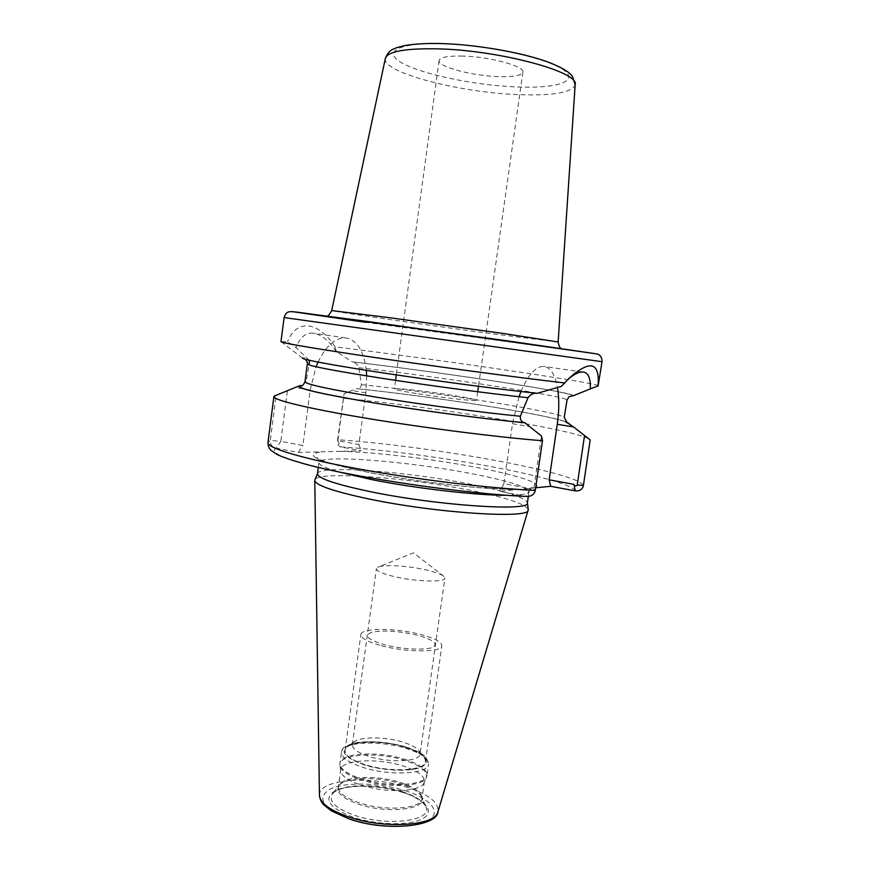 <?xml version="1.0" encoding="UTF-8"?>
<svg xmlns="http://www.w3.org/2000/svg" width="870" height="870" viewBox="0 0 870 870"><rect width="100%" height="100%" fill="white"/><g stroke="black" fill="none" stroke-linecap="round" stroke-linejoin="round"><path stroke-width="0.65" stroke-dasharray="4.35 3.26" d="M528.199 509.331C524.795 503.621 504.665 497.118 467.832 489.821C405.224 477.325 318.442 470.92 314.94 479.729M317.474 473.769L317.539 473.508C319.594 464.939 405.801 471.442 467.984 483.698C504.828 490.908 524.643 497.227 527.394 502.632L527.383 502.893M535.648 487.787L499.804 491.289L526.97 496.487M287.361 391.011L280.825 441.351L302.912 445.549L310.209 389.978L295.474 387.52L276.116 395.339L270.287 440.437C270.168 444.592 272.114 447.169 276.149 448.159L298.29 452.433L361.246 450.79L340.29 446.865C338.202 445.918 337.299 443.526 337.593 439.709L344.107 393.773L356.33 388.64C428.497 395.904 543.598 413.772 565.565 421.645M588.642 438.752C571.046 429.019 430.976 406.486 343.117 398.21M295.474 387.52L300.27 385.486M598.462 385.725L598.451 385.66C597.396 384.257 556.593 377.536 504.35 369.848C449.072 361.702 381.734 352.546 335.102 346.869L336.32 351.687L352.437 361.909C431.857 370.859 573.972 392.261 573.417 395.654L573.384 395.719M519.02 396.731L512.506 423.744L503.893 483.676L530.178 488.657C531.603 490.658 532.788 490.887 533.745 489.342L541.499 436.044M537.16 393.338L535.963 393.207M561.03 386.508L568.034 379.266M520.989 391.533C528.166 374.829 535.702 366.455 543.609 366.4C550.395 367.249 555.027 374.285 557.474 387.498M573.015 395.665C575.603 392.533 432.575 370.957 352.752 361.953L352.437 361.909M309.165 360.256L296.061 347.565L287.513 341.714L280.977 341.671M281.021 341.616L302.39 358.048L305.729 357.646M569.197 396.546L572.786 395.426C558.159 389.412 427.964 370.685 352.752 361.953C355.482 362.583 357.537 364.497 358.918 367.695L361.398 384.616C360.909 387.607 359.353 388.966 356.754 388.705L356.33 388.64M305.555 359.364L303.043 358.005L306.055 357.7C294.897 357.929 316.484 362.366 370.805 371.012C423.679 379.255 496.357 388.977 536.768 393.283M302.608 385.41L306.109 381.19L309.372 363.529L307.306 363.997M310.209 389.978L316.06 366.792M318.039 362.105C326.098 345.705 335.254 337.625 345.521 337.875C356.907 339.887 363.834 350.697 366.303 370.326M366.694 375.894L365.857 392.838L358.897 444.559L337.854 440.666L344.107 393.773M336.32 351.687C328.621 340.148 320.758 333.971 312.743 333.156C305.598 332.623 300.041 337.419 296.061 347.565M530.178 488.657L526.165 496.378C479.533 494.334 403.191 484.688 347.924 473.726C291.287 461.883 267.362 453.357 276.149 448.159L280.825 441.351L270.287 440.437L267.96 442.536M575.342 490.919C568.317 477.706 427.659 452.443 340.29 446.865L337.593 439.709C429.584 445.962 577.908 472.377 583.411 485.482M298.29 452.433L302.912 445.549M358.897 444.559L361.246 450.79M503.893 483.676L499.804 491.289M335.102 346.869C318.855 321.846 297.149 318.007 287.513 341.714M462.622 56.072C447.93 55.778 440.089 57.279 439.1 60.552C437.447 66.675 471.997 75.853 498.271 76.614C513.354 77.06 521.554 75.581 522.87 72.177C525.154 66.327 489.679 56.637 462.622 56.072M416.197 393.479C402.07 391.163 394.795 389.629 394.36 388.879C393.74 387.498 428.344 391.413 453.672 395.513C468.201 397.862 475.814 399.45 476.521 400.276C477.739 401.701 442.21 397.731 416.197 393.479M424.397 781.499L421.983 798.606C421.972 808.893 384.877 811.666 359.049 802.782C345.042 797.91 338.158 792.657 338.387 787.002L338.941 785.697C344.64 777.04 377.352 776.17 400.276 783.652C412.271 787.535 419.449 792.048 421.809 797.192L421.983 798.606C421.993 792.613 414.762 787.23 400.287 782.467C375.09 774.169 338.995 776.486 338.387 787.002L340.714 769.896C341.268 759.749 377.373 757.705 402.614 765.839C417.111 770.505 424.375 775.725 424.397 781.499L424.092 782.619C421.689 791.754 386.117 793.473 361.463 785.208C348.576 780.879 341.66 776.17 340.703 771.048L339.942 765.393C340.909 770.624 348.087 775.475 361.463 779.933C387.041 788.448 423.94 786.73 426.376 777.378C427.735 771.146 420.297 765.404 404.061 760.173C376.753 751.408 337.799 754.17 339.942 765.393L339.952 763.186C339.746 768.765 346.945 774.006 361.528 778.911C388.466 787.894 427.039 785.414 426.963 775.257L424.092 782.619M340.714 769.896L340.703 771.048M404.659 747.025C383.898 740.598 354.59 740.435 346.967 746.949C341.323 752.691 347.315 758.618 364.932 764.719C394.643 774.496 434.869 769.254 424.625 757.726C421.461 753.681 414.805 750.114 404.659 747.025M420.079 754.051L419.101 750.875C416.491 747.537 410.944 744.579 402.44 742.001C385.019 736.651 360.397 736.488 354.155 741.86L352.339 744.655C352.23 748.831 357.885 752.768 369.304 756.487C390.238 763.24 420.134 761.62 420.079 754.051L444.864 578.115C445.375 582.552 415.49 581.747 394.099 576.549C382.43 573.7 376.525 571.057 376.395 568.61L377.656 567.262C382.941 564.26 408.269 565.739 426.463 570.013C435.576 572.134 441.427 574.287 444.015 576.473L444.864 578.115M381.473 645.736C406.725 652.641 442.297 652.478 441.851 645.801C441.601 641.908 434.402 638.101 420.264 634.361C395.643 627.846 360.996 627.759 360.865 634.556C360.898 638.221 367.771 641.951 381.473 645.736M404.506 747.091C418.448 751.462 425.441 756.302 425.495 761.598C425.582 770.711 390.01 772.777 365.117 764.643C351.6 760.184 344.922 755.454 345.075 750.44C345.542 741.142 380.212 739.457 404.506 747.091M417.361 635.22C398.808 631.011 383.626 630.021 371.805 632.272C363.323 635.502 367.618 639.678 384.692 644.79C400.972 649.085 423.407 650.434 431.694 647.693C439.056 644.181 434.282 640.015 417.361 635.22M405.246 790.743C430.596 798.616 442.384 812.352 428.257 820.366C414.555 828.501 376.666 827.946 349.849 818.855C322.096 807.806 315.745 797.779 330.774 788.775C346.173 781.728 380.07 782.75 405.246 790.743M402.473 792.146C379.94 784.979 349.501 784.077 335.842 790.417C322.563 798.497 328.305 807.436 353.057 817.234C376.895 825.282 410.499 825.815 422.82 818.605C435.511 811.514 425.169 799.225 402.473 792.146M319.442 795.213C318.398 779.172 370.696 775.203 407.138 787.296C428.758 794.451 439.035 802.575 437.969 811.656M528.318 496.498L529.014 491.67C527.013 486.624 507.156 480.49 469.463 473.258C406.497 461.122 319.225 454.238 318.964 462.514C318.714 464.895 325.391 468.049 338.985 471.975M528.394 488.646L532.364 487.57C531.07 487.494 529.95 488.864 529.014 491.67C528.612 494.019 521.337 495.237 507.177 495.313M340.268 451.334C372.958 451.965 429.138 458.577 473.095 466.777C517.378 474.9 546.751 484.372 533.832 487.961M518.705 489.44C489.473 490.256 418.742 482.382 369.217 472.54C317.561 461.655 301.683 454.749 321.574 451.824M284.099 317.572L602.04 361.692M535.267 490.408L533.745 489.342M512.506 423.744L529.939 426.648M358.918 367.695C435.239 376.199 565.848 396.133 567.055 399.95M361.398 384.616C436.696 392.435 558.409 411.706 564.217 417.361M304.968 381.81L306.109 381.19M356.656 388.694C429.193 395.991 545.077 414.033 565.685 421.765M365.857 392.838L351.828 390.532M595.493 353.72L366.194 322.4M385.453 324.097L555.354 347.924L341.388 318.692C308.622 313.929 323.901 315.701 385.453 324.097M558.138 341.986L492.05 333.765C423.777 324.597 330.622 311.188 331.698 310.568M385.366 58.344C381.277 72.275 459.121 92.503 517.954 94.612C553.2 95.95 572.264 92.633 575.168 84.673M441.275 43.761C396.274 42.554 381.451 52.733 403.789 63.934C425.539 75.146 475.944 85.282 516.193 86.946C556.615 88.762 580.682 81.312 562.846 69.491C545.707 57.692 486.036 44.805 441.275 43.761M401.57 791.428C375.764 782.924 338.941 783.99 332.318 793.929C328.142 801.237 335.515 808.35 354.46 815.266C387.378 826.848 433.303 820.845 425.93 806.925C425.821 804.217 414.805 795.419 402.07 792.211C376.645 784.044 340.518 784 332.318 793.929L338.941 785.697C335.352 792.026 341.932 798.203 358.679 804.217C387.683 814.255 428.16 809.263 421.809 797.192L425.93 806.925C423.222 800.998 415.099 795.832 401.57 791.428M404.256 759.162C419.351 763.969 426.92 769.33 426.963 775.257L428.54 764.099C428.649 774.006 390.086 776.29 363.105 767.438C348.5 762.588 341.29 757.455 341.464 752.017C342.008 741.882 379.505 740.055 405.779 748.32C420.895 753.061 428.475 758.314 428.54 764.099L426.42 757.879C423.766 754.29 416.752 750.592 405.376 746.786C386.661 741.686 369.641 740.457 354.318 743.089C340.17 747.635 343.465 748.581 341.464 752.017L339.952 763.186C340.518 752.8 378.015 750.777 404.256 759.162M405.115 746.819C425.55 753.746 431.205 760.402 422.091 766.818C411.847 771.984 384.203 771.168 364.432 764.947C343.791 757.411 338.854 750.679 349.609 744.764C360.789 740.142 386.247 741.153 405.115 746.819M318.322 467.407L318.964 462.514C318.289 458.74 317.583 457.12 316.865 457.663C317.343 458.533 320.628 460.034 326.718 462.166C336.462 465.374 350.73 468.843 369.522 472.551C418.318 482.208 489.951 490.582 522.054 489.201M582.748 372.034L543.609 366.4M565.837 421.917C543.424 413.554 429.334 396.144 356.754 388.705M345.521 337.875L312.743 333.156M573.417 395.654L598.451 385.66M568.414 378.852L564.108 383.039M326.848 315.984L561.335 348.522M439.1 60.552L396.263 374.894M395.524 380.353L394.36 388.879M522.87 72.177L478.489 386.302M477.717 391.761L476.521 400.276M354.155 741.86L346.967 746.949M419.101 750.875L424.625 757.726M352.339 744.655L376.395 568.61M444.015 576.473L413.478 552.841L377.656 567.262M425.495 761.598L441.851 645.801M345.075 750.44L360.865 634.556"/><path stroke-width="1.3" d="M314.94 479.729L314.777 480.381C315.484 485.21 333.34 491.365 368.336 498.847C436.174 513.235 530.689 519.14 528.177 509.994L528.199 509.331M528.318 496.498L527.383 502.893C530.896 511.723 437.534 505.687 370.261 491.637C335.341 484.285 317.746 478.326 317.474 473.769L318.322 467.407M557.474 387.498C559.279 398.34 559.214 410.607 557.257 424.299L573.656 426.996L590.175 439.937L583.411 485.482C582.498 489.397 579.801 491.213 575.342 490.919L550.732 486.308L535.648 487.787M550.732 486.308L549.144 479.783L573.863 484.362L575.342 490.919M584.52 435.685L577.223 484.981C576.321 486.406 575.2 486.199 573.863 484.362M557.257 424.299L549.144 479.783M573.656 426.996L565.565 421.645M590.175 439.937L588.642 438.752M275.997 395.371L273.898 396.579C273.082 399.972 307.828 408.498 366.139 418.209C424.321 427.909 497.955 437.262 542.499 440.731L541.499 436.044L524.751 422.689C483.328 418.905 416.045 409.987 366.672 401.679C315.853 392.881 293.842 387.498 300.607 385.54L302.608 385.41M300.607 385.54L298.812 386.041C298.171 388.749 323.151 394.36 373.763 402.886C422.602 410.901 485.678 419.155 525.154 422.755M535.267 490.408C490.637 488.462 417.165 479.62 359.288 469.05C301.281 458.468 266.894 447.887 267.96 442.536C268.134 446.147 269.145 448.768 271.005 450.377L277.095 454.51C283.087 457.326 292.875 460.643 306.49 464.46C357.244 478.108 465.874 493.953 526.97 496.487C531.592 496.357 534.365 494.334 535.267 490.408L542.499 440.731M284.099 317.572L280.977 341.671C281.608 342.878 307.904 347.413 359.886 355.286C425.789 365.215 520.358 377.95 564.782 382.941L568.414 378.852C589.958 359.462 599.854 361.8 598.103 385.878L602.04 361.692L284.099 317.572C285.371 313.972 286.828 312.134 288.459 312.069C288.699 311.482 291.711 311.525 297.496 312.178L510.549 341.301L595.493 353.72C599.778 354.133 601.964 356.787 602.04 361.692M564.782 382.941L561.03 386.508L537.16 393.338C500.293 389.412 436.555 381.006 385.095 373.219C333.525 365.422 301.76 359.451 302.39 358.048M568.034 379.266C574.08 374.187 578.996 371.773 582.769 372.034C588.174 372.295 590.686 377.917 590.317 388.879L598.103 385.878M569.1 423.385L567.175 422.831L564.217 417.361L567.055 399.95L569.121 396.6L573.384 395.719L590.317 388.879M519.02 396.731L520.989 391.533M535.963 393.207C532.712 393.327 530.069 394.828 528.025 397.71L520.358 416.251C520.032 419.873 521.489 422.026 524.751 422.689M309.372 363.529L309.165 360.256M316.06 366.792L318.039 362.105M366.303 370.326L366.694 375.894M349.24 818.953C385.965 832.046 437.371 826.641 437.969 811.656C436.022 825.837 384.257 829.414 348.478 816.854C329.708 810.22 320.029 803.01 319.442 795.213L314.777 480.501M338.985 471.975L371.892 479.631C415.729 488.44 477.695 495.541 507.177 495.313M528.025 397.71C491.528 393.86 431.629 385.932 383.92 378.591C334.243 370.816 308.698 365.955 307.306 363.997C307.86 363.54 307.284 361.996 305.555 359.364M520.358 416.251C482.741 412.619 424.125 404.887 378.211 397.481C330.546 389.608 306.131 384.377 304.968 381.81L307.306 363.997M565.685 421.765L568.719 423.331M583.411 485.482L577.223 484.981M366.194 322.4L292.179 311.601L368.336 321.574L595.493 353.72M385.366 58.344C387.324 53.342 390.032 50.253 393.501 49.068C396.72 47.828 393.849 48.22 404.68 45.588C414.153 43.935 426.039 43.25 440.34 43.522C476.466 44.446 523.359 52.646 549.644 62.64C565.685 69.219 569.611 72.852 572.319 76.168L575.168 84.673C579.866 72.003 498.608 49.992 436.968 48.84C404.92 48.318 387.726 51.493 385.366 58.344L331.698 310.568L390.021 317.757L504.263 333.634L558.138 341.986C558.899 346.053 559.965 348.228 561.335 348.522M349.153 818.931L331.383 810.894L324.031 805.065C321.432 802.64 319.899 799.356 319.442 795.213M437.969 811.656L528.144 510.103M527.405 502.729L528.231 509.537M317.496 473.606L314.853 479.925M576.212 429.03L589.61 439.502M298.812 386.041L274.17 396.111M267.96 442.536L273.898 396.579M567.175 422.831L565.837 421.917M304.968 381.81C303.13 385.388 301.76 386.726 300.835 385.812L301.27 385.595M331.698 310.568C329.371 314.766 327.751 316.571 326.848 315.984M575.168 84.673L558.138 341.986M396.263 374.894L395.524 380.353M478.489 386.302L477.717 391.761"/></g></svg>
